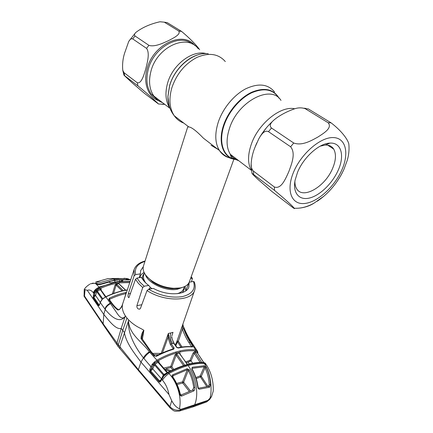 <?xml version="1.0" encoding="UTF-8"?>
<svg xmlns="http://www.w3.org/2000/svg" width="433" height="433" viewBox="0 0 433 433"><rect width="100%" height="100%" fill="white"/><g stroke="black" fill="none" stroke-linecap="round" stroke-linejoin="round"><path stroke-width="0.65" d="M251.421 170.337C247.584 163.701 247.606 154.841 251.481 143.761C258.631 123.286 281.049 105.408 294.77 108.807C281.049 105.408 258.631 123.286 251.481 143.761C247.606 154.841 247.584 163.701 251.421 170.337M211.017 145.261L217.869 149.304M150.928 71.358C148.416 81.285 149.39 89.523 153.861 96.061C156.145 99.206 159.046 101.414 162.554 102.681C159.046 101.414 156.145 99.206 153.861 96.061C149.39 89.523 148.416 81.285 150.928 71.358C156.838 46.867 187.24 33.114 198.303 48.826C187.24 33.114 156.838 46.867 150.928 71.358M229.284 157.791C225.16 156.638 221.88 154.208 219.439 150.511L203.44 138.203C196.42 130.918 191.521 127.15 188.739 126.901L187.662 127.107L143.42 266.192C142.208 270.901 144.985 275.761 151.756 280.779C158.446 285.271 165.812 287.783 173.855 288.308L180.182 287.94C185.102 286.971 188.16 284.936 189.362 281.829L233.858 159.257M144.075 272.417C141.802 273.721 140.379 275.448 139.805 277.596M185.833 290.814L185.037 286.359M211.017 145.255L218.99 149.775M124.547 53.291L128.601 41.812C129.759 39.425 131.123 38.45 132.687 38.894L146.538 48.355C150.029 53.053 147.307 62.531 145.829 68.652C144.021 74.579 141.586 83.867 137.261 82.752L123.984 72.657L122.766 70.303C122.236 64.549 122.831 58.877 124.547 53.291M135.02 35.966C134.035 34.721 134.539 33.373 136.536 31.918C142.836 27.241 150.646 23.858 159.961 21.764L164.313 22.175L178.748 31.035C181.135 34.418 173.26 38.169 168.145 40.821C162.754 43.246 154.689 47.181 148.936 45.351L135.02 35.966L132.687 38.894M199.662 49.676C195.851 44.447 189.843 38.375 181.644 31.457L167.192 22.613L164.313 22.175M137.959 85.88C146.998 93.247 155.517 101.041 158.538 104.017L144.552 93.425L131.832 82.535L124.006 75.245L137.959 85.88L137.261 82.752M162.012 104.31L164.751 104.358M288.741 171.82C285.585 178.705 281.288 189.535 274.349 186.991L253.402 171.067C251.735 169.314 250.972 166.949 251.113 163.977C251.508 158.153 252.785 152.632 254.94 147.42L258.728 138.944C260.937 134.982 264.428 129.656 268.471 131.648L290.608 146.765C296.156 153.488 291.36 164.61 288.741 171.82M274.527 190.39C285.385 199.461 291.956 205.404 294.245 208.235C294.933 209.015 294.251 208.641 292.199 207.115L271.859 191.451L258.306 179.706C254.366 176.123 252.25 173.969 251.963 173.254L274.527 190.39L274.349 186.991M300.145 208.029C305.498 207.304 310.174 205.653 314.158 203.077L323.889 196.209M341.307 174.672L343.791 169.709L347.277 160.28C348.857 154.781 349.377 149.358 348.836 144.016C348.208 140.763 343.304 132.244 331.093 122.848L308.236 108.872L305.265 108.705C301.498 107.422 297.574 107.584 293.504 109.203C286.917 111.6 281.131 114.631 276.135 118.285C272.741 120.867 268 124.85 271.486 128.011L293.736 143.014C302.207 146.121 311.543 140.509 317.822 137.082C323.657 133.294 332.723 127.979 328.122 122.739L305.265 108.705M297.568 172.231C303.549 157.287 319.267 143.231 329.968 143.101C341.523 142.305 344.879 156.004 338.021 170.634C332.198 183.587 319.917 195.451 309.606 198.005C299.279 200.658 292.524 193.129 295.1 180.16L297.568 172.231M320.176 146.159L325.286 145.039C329.075 144.903 331.867 146.235 333.67 149.033C336.387 153.942 335.981 160.513 332.457 168.74C324.826 187.099 302.434 199.862 296.518 188.512C295.409 186.596 294.868 184.193 294.895 181.303M191.473 281.807L192.431 278.446L190.634 278.327M151.94 367.011L150.895 366.654L152.205 364.375L153.114 364.949L150.911 369.538L149.861 369.181L150.895 366.654L143.415 357.88L140.979 362.08C134.398 353.279 126.1 343.033 124.379 332.392L122.745 330.395L126.907 317.984L128.769 320.068L119.844 346.73L138.392 369.663L169.936 406.679L171.733 400.731L168.946 394.479L140.979 362.08L138.387 369.652M128.514 321.048C129.278 334.666 142.452 342.097 149.347 351.802C146.679 353.534 144.703 355.558 143.415 357.88C135.935 348.148 127.762 334.747 128.498 321.042L128.769 320.068C132.222 323.548 136.4 326.444 141.304 328.761L143.88 330.271L142.349 339.283M152.665 353.393L161.363 353.388M162.467 352.895L167.993 337.648L168.367 333.513L169.076 337.588L171.235 343.824L172.48 343.504C170.348 340.057 169.779 336.538 170.77 332.955L168.367 333.415L161.125 353.501M172.946 332.441L171.777 336.04M175.268 344.987L176.718 341.918M189.145 282.354L188.842 287.095C186.298 295.23 167.317 296.237 153.444 288.443L148.627 289.282C160.086 295.761 171.295 298.213 182.261 296.632C192.155 294.159 195.889 289.098 193.47 281.461L194.222 281.851C195.386 284.773 195.537 287.55 194.682 290.175C191.965 301.498 164.632 302.229 147.025 290.575L140.476 308.307L139.702 309.124C137.721 309.178 136.785 308.025 136.893 305.666L142.728 287.507L138.484 283.474L135.502 279.29L137.007 278.04L139.962 282.197L144.221 286.208L142.728 287.507M193.47 281.461L189.21 282.202M188.82 282.976L185.844 290.603M147.025 290.575L148.627 289.282M135.502 279.29L128.926 297.644C127.989 297.476 127.773 296.226 128.271 293.893L134.073 275.891L134.111 269.553L122.171 305.335M144.492 281.688L141.461 277.331L137.007 278.04M142.803 278.841L144.406 281.591M148.8 289.249L150.175 287.718L150.083 286.998L148.703 285.444L144.221 286.208M141.461 277.331C142.852 280.162 145.261 282.868 148.703 285.444M143.269 266.733L140.617 270.679L140.395 273.873L139.28 277.677M140.395 273.873L135.621 274.609L134.073 275.891M176.956 341.226L177.514 341.837L175.814 345.772M177.059 340.933L178.336 341.231L182.076 347.012M180.978 347.179L177.514 341.837L178.336 341.231L182.428 329.058L182.499 325.264M192.69 346.07L191.581 346.687L188.923 342.546C186.293 338.557 184.128 334.065 182.428 329.058L183.76 328.739C185.367 333.616 187.457 338.016 190.033 341.94L192.69 346.07L192.436 346.985C188.328 346.552 183.689 346.882 178.515 347.975L176.404 347.055L173.709 343.212L171.5 337.009M182.861 324.214L183.76 328.739M182.85 324.772C184.647 330.568 187.121 336.16 190.271 341.55L195.629 349.988L197.091 350.703L196.918 351.688L195.608 351.06C191.148 350.394 186.038 350.703 180.274 351.986L176.09 353.074C170.082 354.844 163.842 357.544 157.358 361.182L154.484 363.282L154.938 364.164L163.928 374.453L167.149 372.824M192.003 342.866L190.271 341.55M177.925 347.769L177.979 347.742C183.154 346.644 187.803 346.313 191.933 346.746L192.436 346.985M177.979 347.742L178.515 347.975M178.039 347.926L178.412 347.851M126.907 317.984L125.343 315.852L121.218 328.393L122.745 330.395L118.306 344.874L119.844 346.73L119.936 348.744L120.406 349.247M138.392 369.663L138.858 371.211M83.942 295.858L84.505 296.069L103.141 323.765L118.306 344.874L118.333 346.79L169.947 407.783L169.936 406.679C173.195 409.959 176.875 410.96 180.967 409.678L179.711 410.966L178.867 411.188M168.946 394.479C167.961 388.904 165.823 384.174 162.532 380.282C163.306 378.404 165.422 376.153 168.892 373.522C174.867 370.307 180.556 367.861 185.968 366.177L188.111 365.539C196.025 376.098 199.137 394.571 194.65 404.774L181.059 409.304L180.967 409.678L194.228 405.656L207.488 400.823L206.07 402.143M192.506 407.074L206.628 401.927L209.632 399.497L207.488 400.823L211.569 396.541L213.231 391.161C213.453 386.469 212.939 381.727 211.694 376.932C210.665 372.921 208.939 368.954 206.509 365.03L204.316 363.471C200.154 363.195 195.456 363.704 190.217 364.987L188.111 365.539M188.16 362.14L189.329 363.953M194.65 404.774L207.775 400.401M181.627 396.092C180.653 396.076 180.058 395.432 179.841 394.16C178.38 387.968 175.879 382.29 172.334 377.132C171.771 376.142 171.933 375.346 172.821 374.751L187.078 368.721L189.243 369.766C192.176 375.189 194.044 381.1 194.845 387.508C195.05 388.926 194.682 390.068 193.757 390.929L181.627 396.092L180.236 393.868M181.059 409.304L179.414 408.757C176.502 407.556 173.942 404.882 171.733 400.731M205.632 363.612L203.819 362.702C199.651 362.437 194.937 362.951 189.681 364.245L185.427 365.43C179.928 367.135 174.185 369.582 168.204 372.764L168.892 373.522C177.433 382.247 181.974 398.16 179.414 408.757M172.334 377.132L172.886 377.024C176.355 382.106 178.802 387.708 180.231 393.83L179.841 394.16M192.631 390.084L193.719 387.611C192.945 381.386 191.126 375.644 188.268 370.377L187.251 369.744L173.157 375.736L172.735 376.337L172.859 376.981M172.81 376.899L173.157 375.736L172.821 374.751M189.308 391.443L182.748 383.021L177.092 384.509M176.588 383.427L182.542 381.879L183.608 382.215L190.45 390.972M187.078 368.721L187.251 369.744L182.542 381.879L182.748 383.021L183.646 382.252L188.268 370.377L189.243 369.766M192.961 389.944L193.719 387.611L194.845 387.508M193.757 390.929L192.912 389.971L180.859 395.091M166.353 373.343L167.755 372.483L168.204 372.764L163.734 376.071L160.93 380.97C160.6 381.901 160.048 382.225 159.268 381.944L150.186 371.628L149.699 370.534L149.861 369.181M162.532 380.282L161.547 378.729L162.099 377.711M189.243 363.974C194.444 362.702 199.12 362.199 203.272 362.453L204.316 363.471C210.238 372.44 212.749 388.309 209.902 398.636M192.22 367.254L204.219 365.744L206.205 367.325C208.684 372.51 210.124 378.247 210.514 384.536L209.561 387.243L199.234 389.202C198.357 388.91 197.849 388.049 197.708 386.62C196.782 380.271 194.823 374.41 191.824 369.03L192.22 367.254L192.138 369.03M204.219 365.744L204.208 366.789L192.328 368.294L192.095 368.938M208.738 386.301L209.263 384.596C208.868 378.485 207.461 372.916 205.047 367.877L204.208 366.789L200.176 375.893L201.285 376.342L207.964 386.425M195.873 377.544L200.176 375.893L200.463 376.981L201.285 376.342L205.047 367.877L206.205 367.325M206.806 386.615L200.463 376.981L196.219 378.615M208.397 386.355L209.263 384.596L210.514 384.536M198.552 388.206L208.749 386.296L209.561 387.243M197.962 386.452L198.406 388.239L199.234 389.202M197.708 386.62L197.962 386.431C197.042 380.169 195.11 374.388 192.165 369.078L191.824 369.03M89.815 284.183C87.006 285.98 85.171 287.723 84.305 289.406L87.287 290.348L103.812 314.45L103.146 323.765L103.828 325.6M127.27 290.05L124.027 290.63C118.187 291.826 112.152 293.915 105.917 296.886L102.838 298.7L101.457 300.258L100.337 302.618L105.214 309.454L103.812 314.45C108.775 320.442 115.865 330.027 121.218 328.393L116.975 342.99L116.959 344.744L117.327 345.339M128.769 279.918L128.152 279.583M118.333 346.79L118.756 347.358M149.347 351.802L156.914 360.18C163.501 356.505 169.823 353.777 175.885 352.007L180.117 350.909C185.963 349.615 191.137 349.312 195.629 349.988L195.608 351.06M172.735 349.09L173.021 348.376L170.342 344.511L171.235 343.824L173.92 347.683L174.158 348.267L173.454 349.269C167.993 350.876 162.321 353.214 156.443 356.283L154.202 355.969L150.597 351.84L141.012 338.666C141.104 335.315 142.056 332.517 143.87 330.26M141.012 338.666L141.872 338.373L151.187 351.699M154.202 355.969L156.443 356.283M143.88 330.271L141.77 337.063L141.856 338.352M158.5 354.746L153.742 354.638M154.31 364.949L152.93 365.403M153.185 365.149L153.379 364.516M153.915 362.789L154.072 362.297M173.454 349.269L172.929 349.03C167.517 350.622 161.893 352.944 156.059 355.991M174.158 348.267L173.13 348.7L173.021 348.376L173.92 347.683M173.833 349.079L173.054 348.993L173.13 348.7M170.342 344.511L167.993 337.648L169.076 337.588M176.475 347.044L176.74 347.423L176.404 347.055M178.066 348.002L176.924 347.564M197.091 350.703L197.724 351.91L197.545 352.635L196.918 351.688L195.218 351.396L193.156 352.9L194.249 353.344L191.04 360.754L186.374 362.784M197.372 351.066L197.28 352.841L195.196 352.467L201.664 362.394M197.767 352.121L197.545 352.635M203.672 362.491L197.28 352.841L203.77 362.508M183.57 365.609L176.171 355.147L171.825 366.783L173.844 369.452M163.701 368.077L170.748 366.415L171.825 366.783M176.171 355.147L175.116 354.676L176.361 353.821L177.07 354.443L176.171 355.147M177.07 354.443L184.723 365.236M176.361 353.821L179.359 353.036L180.177 353.35L179.814 353.756M187.283 364.483L179.359 353.036M187.549 364.413L179.625 353.772M185.708 361.858L189.952 360.316L190.233 361.376M193.156 352.9L189.952 360.316L190.991 360.7L192.663 363.233M172.767 369.955L170.938 367.52L165.79 368.775L171.116 370.751M169.936 371.341L165.72 369.906L165.79 368.775M175.116 354.676L170.748 366.415L170.938 367.52M152.205 364.375L154.381 362.004L155.074 362.816L157.596 361.36C158.657 360.895 159.138 361.1 159.035 361.977L158.738 362.367M167.609 372.564L158.819 362.459L158.029 362.361L154.938 364.164L152.708 368.862L161.487 378.853M157.596 361.36L158.029 362.361L167.051 372.705M161.996 377.885L163.306 375.065L154.37 364.797M163.49 375.573L163.306 375.065L163.928 374.453L164.329 374.767M160.93 380.97L160.773 380.39L160.464 380.943L159.707 381.137L150.733 371.011L159.506 381.018L161.19 379.465M150.56 370.415L151.664 368.505L152.708 368.862L150.873 370.919L150.56 370.415L149.699 370.534M150.733 371.011L150.186 371.628M159.506 381.018L158.933 381.652M162.278 378.263L162.115 377.684L164.042 374.967M164.459 375.319L164.351 374.751L166.337 373.354L166.71 373.695M200.138 362.399L194.249 353.344L195.196 352.467L195.218 351.396M154.381 362.004L156.914 360.18L157.358 361.182M152.703 363.774L153.444 364.424L151.664 368.505M153.747 362.632L154.484 363.282L153.444 364.424M159.707 381.137L159.268 381.944M163.571 375.46L163.734 376.071M203.521 362.475L204.766 362.919M84.998 289.709L84.505 296.069L84.11 296.307M87.287 290.348C89.42 289.498 91.433 290.299 93.317 292.746L93.842 293.493L95.644 290.667L99.476 287.658L99.206 287.258C96.294 288.373 94.329 290.202 93.317 292.746M99.206 287.258L95.769 283.712L94.34 283.263L90.4 283.804M110.539 303.593C107.514 305.373 105.739 307.333 105.214 309.454C110.588 316.047 119.097 324.008 125.002 316.729L124.996 316.707C121.998 320.068 118.756 315.884 117.018 313.205L105.917 296.886L103.395 298.24M122.442 304.615L122.534 304.345C121.624 307.533 120.055 309.416 117.841 310.001L118.729 309.79C119.438 310.656 123.318 303.582 122.49 304.48L122.355 305.687C122.063 308.924 123.059 312.312 125.343 315.852L124.996 316.707M117.841 310.001C115.519 308.345 113.257 305.952 111.048 302.813L108.678 299.549L109.37 298.169C114.94 295.55 120.374 293.671 125.673 292.535L126.452 292.508M111.741 302.862L109.435 299.717L108.678 299.549M126.095 293.579L125.949 293.606C120.715 294.738 115.346 296.6 109.836 299.187L109.37 298.169M109.657 300.015L109.836 299.187L109.495 299.539M123.962 299.966L125.949 293.606L125.673 292.535M126.127 293.471L125.998 292.491M124 278.251L127.675 278.684C129.7 279.431 129.873 279.842 128.206 279.929L122.041 279.772L122.907 280.411L122.544 281.163L111.763 282.884L109.679 282.511L111.763 282.884M130.62 280.016L127.675 278.684L127.232 279.02M130.171 281.363L116.986 281.683L111.573 282.787M117.089 281.666L122.544 281.163M122.144 281.093L122.907 280.411M119.93 279.87L119.595 281.304L119.93 279.87L114.886 280.368L109.598 281.493L109.349 281.986L101.593 284.162C98.784 284.795 96.84 284.643 95.769 283.712L96.148 283.756C97.755 284.443 96.288 284.189 98.984 284.541L101.593 284.162M109.679 282.511L108.683 281.834L101.495 284.118M109.186 281.878L108.899 281.84M122.063 281.098L121.386 280.595L121.197 281.163M128.206 279.929L121.889 279.745L121.386 280.595L121.332 280.189L121.976 279.778M99.087 287.074L117.327 281.813M115.557 282.446L115.806 283.491C110.648 284.492 105.354 286.213 99.92 288.649L99.476 287.658C104.965 285.195 110.328 283.463 115.557 282.446L119.627 281.796L130.084 281.607M100.662 286.695L99.238 287.312C96.397 288.524 94.491 290.435 93.528 293.044M122.079 290.906L116.104 285.114L113.587 293.444M116.347 284.086L116.834 284.405L116.104 285.114L115.081 284.941L116.347 284.086L118.886 283.68L119.703 284.384M125.705 290.17L118.886 283.68M125.494 290.207L119.097 284.037M100.851 289.818L101.203 289.59L101.084 290.148M105.852 296.697L100.878 289.866L100.234 289.801L97.36 291.182L102.702 298.727L102.984 298.581M99.92 288.649L98.686 289.32L99.79 288.811L105.387 296.924M99.79 288.811C100.77 288.486 101.241 288.746 101.203 289.59M102.145 299.365L96.846 291.761L95.552 295.468L100.283 302.364M102.193 299.311L102.751 298.775M98.102 288.394L98.686 289.32L96.965 290.489L97.36 291.182L96.846 291.761L96.158 291.36L95.249 293L94.28 292.481M101.934 299.945L101.501 300.513M103.519 298.413L102.897 298.927M99.449 304.956L100.299 302.331L99.449 304.956L98.919 305.698L98.41 305.476L93.111 297.574L93.842 293.493L94.859 293.91L93.842 297.314L95.552 295.468L94.54 295.052L94.859 293.91M93.842 297.314L99.049 304.859L99.422 304.902M93.29 295.09L94.302 295.512L94.54 295.052M96.272 289.996L96.965 290.489L96.158 291.36L95.644 290.667M93.734 297.173L93.111 297.574M98.41 305.476L98.919 304.929L93.782 297.347L93.263 297.893M129.754 282.597L119.833 282.841L115.806 283.491M116.834 284.405L123.291 290.64M118.745 278.419L107.952 278.608L95.633 282.078L101.013 282.321L113.23 278.982L124.52 278.652L118.707 278.56M95.736 283.009L98.091 283.886L97.928 284.459M125.05 278.414L128.125 279.577L115.021 279.924L101.198 283.826L98.091 283.886M114.886 280.368L114.81 282.072M109.598 281.493L109.868 282.386M113.23 278.982L115.021 279.924M238.697 160.675C235.184 159.598 232.386 157.471 230.307 154.283C226.27 147.642 226.037 138.885 229.598 128.006C238.118 101.133 271.237 84.181 281.001 100.407M237.625 159.858L233.23 158.922C222.849 155.555 218.465 141.18 224.186 125.023C228.851 111.481 240.044 98.334 251.708 92.781C264.249 87.553 273.331 89.328 278.955 98.107M236.418 159.782L232.84 158.938C222.389 155.55 217.961 141.082 223.72 124.818C228.451 111.048 239.909 97.696 251.768 92.202C264.52 87.065 273.64 89.09 279.128 98.264M235.806 158.473L232.483 158.391M251.421 170.369L230.307 154.283C230.697 156.481 231.671 158.029 233.23 158.922L232.84 158.938C227.639 157.704 223.168 154.9 219.439 150.511C214.974 143.236 214.611 133.689 218.362 121.862C222.99 108.223 233.982 94.914 245.744 88.803C258.382 82.941 267.984 83.986 274.544 91.942M183.744 123.059C179.895 121.705 176.74 119.281 174.293 115.79C169.53 108.569 168.681 99.352 171.733 88.143C176.404 74.162 184.756 63.943 196.799 57.475C208.879 52.323 218.384 53.681 225.312 61.562M169.633 107.303C168.453 104.109 167.88 100.564 167.923 96.667L169.633 85.783C174.694 67.218 193.843 51.511 208.273 53.779M168.957 105.046L167.896 96.44L169.595 85.631C173.617 71.396 185.974 58.103 198.303 54.753M170.007 108.331C165.644 101.755 164.816 93.414 167.533 83.309C172.523 64.652 192.501 49.557 206.281 53.638M146.96 276.622L152.584 281.98C158.602 286.024 165.227 288.281 172.464 288.746L178.169 288.416M145.466 274.776C147.956 283.29 166.245 291.669 177.368 289.266L182.493 287.382M144.357 272.985L143.734 274.923C142.977 277.407 143.68 280.119 145.84 283.058M150.219 287.328L152.145 288.67M182.141 292.67C183.738 291.122 184.458 289.271 184.296 287.128M177.146 293.715C180.653 292.708 182.867 290.987 183.781 288.551L184.469 286.641M144.2 273.483C142.933 274.885 142.349 276.535 142.446 278.435M149.385 288.746L149.823 289.071M158.722 100.77C148.389 97.1 142.95 83.477 147.074 68.955C152.914 44.42 183.175 30.299 194.855 45.562M178.748 31.035L181.644 31.457M146.538 48.355L148.936 45.351M192.349 44.047C179.56 32.984 153.563 47.478 148.248 69.426C145.769 79.326 146.765 87.536 151.241 94.069L156.448 98.995M123.984 72.657L124.72 75.743M293.46 172.394C285.796 190.801 291.642 204.852 304.469 203.505C317.205 202.422 333.978 187.408 341.605 170.494C349.404 153.601 346.108 137.721 333.129 137.564C320.268 137.131 300.935 153.98 293.46 172.394M253.402 171.067L253.684 174.439M255.356 146.332L256.758 142.966M260.742 135.561L266.068 128.217M271.486 128.011L268.471 131.648M328.122 122.739L331.093 122.848M290.608 146.765L293.736 143.014M191.754 278.138L191.061 277.136M170.77 332.955L173.011 332.327M141.802 304.724L136.893 305.666M130.62 293.482L128.271 293.893M144.931 261.435C137.45 263.789 134.344 268.179 135.621 274.609M188.923 342.546L190.552 342.01L192.414 343.564L197.026 350.638M194.228 405.656L193.178 406.847L179.711 410.966C173.898 411.539 174.429 411.518 169.947 407.783L170.277 408.173M185.968 366.177L184.88 365.187M143.951 358.519C145.207 356.142 147.144 354.053 149.775 352.256L151.241 351.758L154.781 355.829M175.885 352.007L176.09 353.074M180.117 350.909L180.274 351.986M172.48 343.504L174.093 343.315L176.788 347.158M180.177 353.35L179.998 353.858M159.035 361.977L158.884 362.535M187.132 364.526L189.113 364.007L189.681 364.245M104.862 308.978C105.782 306.467 107.595 304.551 110.307 303.224L111.048 302.813L111.822 302.976C112.732 304.237 115.741 308.139 118.523 309.747M95.98 283.68L94.34 283.263M112.385 293.893L115.081 284.941M126.03 292.551L125.906 292.941M105.722 296.757C111.898 293.818 117.9 291.745 123.73 290.548L124.027 290.63M119.627 281.796L119.833 282.841M101.198 283.826L101.073 284.254M188.739 126.901L174.293 115.79C171.771 112.645 169.985 109.035 168.93 104.948L167.896 96.44C168.015 102.242 168.697 106.155 169.947 108.185M170.017 108.369L151.241 94.069L156.562 99.103M180.377 287.902L178.017 288.465L172.464 288.746L173.855 288.308M146.83 276.481L152.584 281.98L151.756 280.779M129.343 40.61L135.166 33.26M158.538 104.017L164.605 104.245M124.006 75.245L122.766 70.303M294.245 208.235C300.832 208.592 307.468 206.877 314.158 203.077M317.167 201.258C327.38 194.439 335.694 185.08 342.097 173.195M325.286 145.039L329.968 143.101M333.67 149.033L327.657 145.147M251.118 163.977L251.963 173.254M259.816 137.066C263.383 131.145 267.637 125.9 272.568 121.337M304.145 108.207L305.828 108.407M191.207 276.741L192.306 278.257M194.682 290.175L176.707 341.94M145.06 261.029C139.361 262.501 135.713 265.342 134.111 269.553M183.657 327.034C185.86 332.501 188.49 337.567 191.548 342.222M205.756 363.899L205.967 364.218M209.632 399.497L211.569 396.541M103.363 324.923L118.35 346.828M152.946 365.398L154.218 365.171M171.777 336.869L172.177 339.109L174.044 343.245M197.453 351.293L197.161 350.844M197.827 352.554L197.794 353.501M160.773 380.39L161.547 378.729M167.798 372.456C173.73 369.3 179.424 366.881 184.875 365.187M184.983 365.154L187.018 364.559M204.652 362.794L205.188 363.152M84.224 289.574L84.089 296.275L103.346 324.88M128.574 279.009L130.663 279.886M109.365 282.002L110.052 282.538M128.152 279.902L128.823 279.945M92.251 283.209L94.47 283.231M101.847 299.739L102.827 298.716M123.822 290.527L125.787 290.159M125.895 290.137L127.313 289.915M100.299 302.331L101.441 300.28M128.125 279.577L128.027 279.891"/></g></svg>
